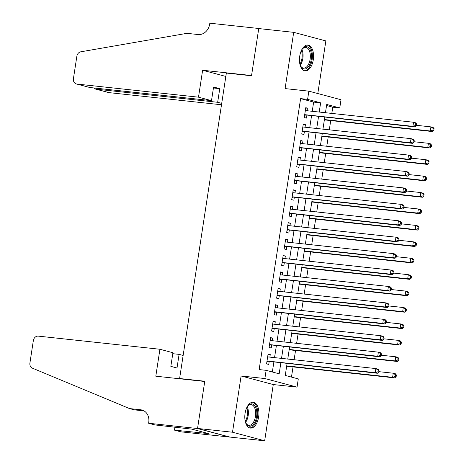 <?xml version="1.0" encoding="UTF-8"?>
<svg xmlns="http://www.w3.org/2000/svg" width="464" height="464" viewBox="0 0 464 464"><rect width="100%" height="100%" fill="white"/><g stroke="black" fill="none" stroke-linecap="round" stroke-linejoin="round"><path stroke-width="0.7" d="M258.634 416.968A12.992 6.96 96.2 0 0 253.245 402.247A12.992 6.96 96.2 0 0 245.073 413.354A12.992 6.96 96.2 0 0 250.456 428.075A12.992 6.96 96.2 0 0 258.634 416.968M313.287 59.786A12.992 6.96 96.2 0 0 307.905 45.066A12.992 6.96 96.2 0 0 299.727 56.173A12.992 6.96 96.2 0 0 305.115 70.893A12.992 6.96 96.2 0 0 313.287 59.786M287.083 363.503L285.256 375.434L298.294 378.908L297.041 387.121L264.874 378.543L266.133 370.33L279.171 373.81L280.853 362.831M148.608 423.243L197.536 428.527L204.74 381.478L155.805 376.194L159.923 349.259L38.292 336.127A4.994 4.205 -75.1 0 0 33.344 340.599L29.916 363.016A4.994 4.205 -75.1 0 0 32.376 368.143L129.531 408.581L140.714 409.787A11.658 9.808 104.9 0 1 141.961 410.019A11.658 9.808 104.9 0 1 148.741 422.339L148.608 423.243L154.906 424.925L191.812 429.13L208.585 433.608L174.464 430.14L180.769 431.822L264.666 440.8L273.273 384.552L297.041 387.121M317.805 93.542L325.856 40.919L293.695 32.341L285.087 88.589L308.85 91.153L341.017 99.737L339.758 107.944L326.72 104.464L325.455 112.729M331.818 113.413L332.769 107.19L339.758 107.944M291.467 377.087L293.028 366.908M294.124 359.745L295.539 350.482M296.635 343.325L298.056 334.063M299.147 326.9L300.568 317.643M301.664 310.48L303.079 301.217M304.175 294.06L305.59 284.797M306.687 277.634L308.108 268.372M309.198 261.215L310.619 251.952M311.715 244.789L313.13 235.532M314.227 228.369L315.642 219.107M316.738 211.949L318.159 202.687M319.255 195.524L320.67 186.261M321.767 179.104L323.182 169.841M324.278 162.678L325.693 153.422M326.789 146.259L328.21 136.996M329.307 129.839L330.722 120.576M229.715 437.024L197.548 428.446L232.505 432.222L264.666 440.8M197.548 428.446L204.775 381.234L179.609 378.514L226.351 73.063L251.517 75.783L258.738 28.565L293.695 32.341M269.868 357.129L270.257 354.595L268.082 354.015L266.574 363.863L268.749 364.443L269.19 361.572M272.38 340.704L272.768 338.169L270.599 337.589L269.091 347.443L271.26 348.023L271.701 345.152M274.897 324.284L275.28 321.749L273.11 321.169L271.602 331.023L273.777 331.603L274.212 328.727M277.408 307.858L277.797 305.324L275.622 304.744L274.114 314.598L276.289 315.178L276.73 312.307M279.92 291.438L280.308 288.904L278.133 288.324L276.625 298.178L278.8 298.758L279.241 295.881M282.431 275.019L282.82 272.484L280.65 271.904L279.142 281.752L281.312 282.332L281.752 279.461M284.948 258.593L285.337 256.058L283.162 255.478L281.654 265.333L283.829 265.913L284.264 263.042M287.46 242.173L287.848 239.639L285.673 239.059L284.165 248.913L286.34 249.493L286.781 246.616M289.971 225.748L290.36 223.213L288.185 222.633L286.677 232.487L288.852 233.067L289.292 230.196M292.482 209.328L292.871 206.793L290.702 206.213L289.194 216.067L291.363 216.647L291.804 213.771M295 192.908L295.388 190.373L293.213 189.793L291.705 199.642L293.88 200.222L294.315 197.351M297.511 176.482L297.9 173.948L295.725 173.368L294.217 183.222L296.392 183.802L296.832 180.931M300.022 160.063L300.411 157.528L298.236 156.948L296.728 166.802L298.903 167.382L299.344 164.505M302.54 143.637L302.922 141.102L300.753 140.522L299.245 150.377L301.414 150.957L301.855 148.086M305.051 127.217L305.44 124.683L303.265 124.103L301.757 133.957L303.932 134.537L304.372 131.66M332.769 107.19L326.557 105.531M312.237 111.302L313.647 102.086L300.608 98.612L259.144 369.576L266.133 370.33M272.345 371.989L273.859 362.077M274.543 357.634L276.376 345.657M277.054 341.208L278.887 329.231M279.566 324.788L281.399 312.811M282.083 308.363L283.916 296.386M284.594 291.943L286.427 279.966M287.106 275.523L288.939 263.546M289.617 259.098L291.45 247.121M292.134 242.678L293.967 230.701M294.646 226.252L296.479 214.275M297.157 209.832L298.99 197.855M299.669 193.413L301.501 181.436M302.186 176.987L304.019 165.01M304.697 160.567L306.53 148.59M307.209 144.142L309.041 132.165M309.72 127.722L311.553 115.745M307.562 110.797L307.951 108.263L305.776 107.683L304.268 117.531L306.443 118.111L306.884 115.24M179.609 378.514L181.186 378.937M273.273 384.552L241.112 375.973L232.505 432.222M241.112 375.973L264.874 378.543M300.608 98.612L307.597 99.366L308.85 91.153M324.777 117.172L322.944 129.149M322.265 133.597L320.433 145.574M319.748 150.017L317.915 161.994M317.237 166.437L315.404 178.414M314.725 182.862L312.893 194.839M312.214 199.282L310.381 211.259M309.697 215.708L307.864 227.685M307.185 232.128L305.353 244.105M304.674 248.547L302.841 260.524M302.163 264.973L300.33 276.95M299.645 281.393L297.813 293.37M297.134 297.818L295.301 309.795M294.623 314.238L292.79 326.215M292.105 330.658L290.273 342.635M289.594 347.084L287.761 359.061M319.226 112.056L320.636 102.846L307.597 99.366M281.532 358.388L283.365 346.411M284.043 341.962L285.876 329.985M286.561 325.542L288.393 313.565M289.072 309.123L290.905 297.146M291.583 292.697L293.416 280.72M294.095 276.277L295.928 264.3M296.612 259.852L298.445 247.875M299.123 243.432L300.956 231.455M301.635 227.012L303.468 215.035M304.146 210.586L305.979 198.609M306.663 194.167L308.496 182.19M309.175 177.741L311.008 165.764M311.686 161.321L313.519 149.344M314.198 144.901L316.03 132.924M316.715 128.476L318.548 116.499M313.647 102.086L320.636 102.846M305.724 108.019L307.951 108.263M303.212 124.445L305.44 124.683M300.701 140.865L302.922 141.102M298.184 157.284L300.411 157.528M295.672 173.71L297.9 173.948M293.161 190.13L295.388 190.373M290.65 206.555L292.871 206.793M288.132 222.975L290.36 223.213M285.621 239.395L287.848 239.639M283.11 255.821L285.337 256.058M280.598 272.24L282.82 272.484M278.081 288.666L280.308 288.904M275.57 305.086L277.797 305.324M273.058 321.506L275.28 321.749M270.547 337.931L272.768 338.169M268.03 354.351L270.257 354.595M304.686 114.828L415.094 126.927L412.919 126.347L304.709 114.66M415.576 125.483L412.919 126.347L413.546 122.241L415.721 122.821L416.701 124.074L415.831 123.842L415.576 125.483L416.446 125.715L416.701 124.074M305.335 110.554L413.546 122.241L415.831 123.842M305.764 115.118A1.665 1.404 -75.1 0 0 305.225 115.182L304.599 115.397M415.094 126.927L416.446 125.715M324.359 119.886L432.477 131.561L430.308 130.981L430.934 126.881L416.51 125.321M324.411 119.55L430.308 130.981L432.964 130.123L433.834 130.355L434.084 128.714L433.214 128.482L432.964 130.123M433.214 128.482L430.934 126.881L433.109 127.461L434.084 128.714M433.834 130.355L432.477 131.561M301.293 50.698A11.24 6.02 -83.8 0 1 302.522 48.813A11.24 6.02 -83.8 0 1 311.321 53.673A11.24 6.02 -83.8 0 1 308.119 67.071A11.24 6.02 -83.8 0 1 300.655 66.085A11.24 6.02 -83.8 0 1 299.854 63.986M300.486 65.731A10.411 5.574 96.2 0 0 303.572 68.133A10.411 5.574 96.2 0 0 310.178 53.905A10.411 5.574 96.2 0 0 305.805 47.438A10.411 5.574 96.2 0 0 302.279 49.12M304.291 70.714A12.905 6.914 96.2 0 0 312.197 53.053A12.905 6.914 96.2 0 0 307.058 45.072M246.633 407.879A11.24 6.02 -83.8 0 1 247.869 405.994A11.24 6.02 -83.8 0 1 256.662 410.855A11.24 6.02 -83.8 0 1 253.46 424.253A11.24 6.02 -83.8 0 1 246.001 423.267A11.24 6.02 -83.8 0 1 245.201 421.167M245.827 422.913A10.411 5.574 96.2 0 0 248.919 425.314A10.411 5.574 96.2 0 0 255.525 411.087A10.411 5.574 96.2 0 0 251.152 404.614A10.411 5.574 96.2 0 0 247.619 406.302M249.632 427.889A12.905 6.914 96.2 0 0 257.543 410.234A12.905 6.914 96.2 0 0 252.404 402.247M198.499 97.179L76.867 84.048L89.865 87.516L211.497 100.647L198.499 97.179L202.623 70.25L251.552 75.533L258.755 28.484L209.821 23.2L209.682 24.105A11.658 9.808 -75.1 0 1 198.134 34.539L186.951 33.333L80.777 51.811A4.994 4.205 -75.1 0 0 76.856 56.248L73.428 78.665A4.994 4.205 -75.1 0 0 76.334 83.949A4.994 4.205 -75.1 0 0 76.867 84.048M259.277 28.623L258.755 28.484M225.835 76.444L202.623 70.25M221.711 103.373L217.668 102.295L219.75 88.665L213.579 87.017L211.497 100.647M217.668 102.295L96.036 89.158L109.028 92.626A4.994 4.205 104.9 0 1 108.495 92.527L95.52 89.065L96.036 89.158L96.181 88.195M221.496 104.771L109.028 92.626M219.75 88.665L213.434 87.98M94.163 87.98L95.52 89.065M76.334 83.949L89.865 87.516M159.923 349.259L172.921 352.727L170.839 366.357L177.01 368.004L179.092 354.374L172.776 353.69M179.092 354.374L183.141 355.453M129.531 408.581L134.293 409.851L144.066 410.907M197.536 428.527L229.703 437.105M174.934 427.089L174.464 430.14M204.491 432.512L204.392 433.156M302.168 131.254L412.583 143.347L410.408 142.767L302.197 131.08M413.064 141.909L410.408 142.767L411.034 138.661L413.209 139.241L414.184 140.499L413.32 140.267L413.064 141.909L413.934 142.141L414.184 140.499M302.824 126.979L411.034 138.661L413.32 140.267M303.253 131.544A1.665 1.404 -75.1 0 0 302.714 131.602L302.081 131.817M412.583 143.347L413.934 142.141M299.657 147.674L410.066 159.773L407.897 159.193L299.686 147.506M410.553 158.328L407.897 159.193L408.523 155.086L410.698 155.666L411.672 156.919L410.802 156.687L410.553 158.328L411.423 158.56L411.672 156.919M300.312 143.399L408.523 155.086L410.802 156.687M300.736 147.964A1.665 1.404 -75.1 0 0 300.196 148.028L299.57 148.236M410.066 159.773L411.423 158.56M297.146 164.099L407.554 176.192L405.379 175.612L297.169 163.925M408.042 174.748L405.379 175.612L406.012 171.506L408.181 172.086L409.161 173.339L408.291 173.107L408.042 174.748L408.912 174.98L409.161 173.339M297.801 159.819L406.012 171.506L408.291 173.107M298.224 164.384A1.665 1.404 -75.1 0 0 297.685 164.447L297.059 164.662M407.554 176.192L408.912 174.98M294.634 180.519L405.043 192.612L402.868 192.032L294.657 180.351M405.524 191.174L402.868 192.032L403.494 187.932L405.669 188.512L406.65 189.764L405.78 189.532L405.524 191.174L406.394 191.406L406.65 189.764M295.284 176.245L403.494 187.932L405.78 189.532M295.713 180.809A1.665 1.404 -75.1 0 0 295.174 180.867L294.547 181.082M405.043 192.612L406.394 191.406M321.848 136.312L429.966 147.987L427.791 147.407L428.423 143.301L413.992 141.74M321.9 135.969L427.791 147.407L430.453 146.543L431.323 146.775L431.572 145.133L430.702 144.901L430.453 146.543M430.702 144.901L428.423 143.301L430.592 143.881L431.572 145.133M431.323 146.775L429.966 147.987M319.336 152.731L427.454 164.407L425.279 163.827L425.911 159.72L411.481 158.166M319.389 152.395L425.279 163.827L427.936 162.968L428.806 163.2L429.061 161.559L428.191 161.327L427.936 162.968M428.191 161.327L425.911 159.72L428.081 160.3L429.061 161.559M428.806 163.2L427.454 164.407M316.819 169.157L424.943 180.832L422.768 180.252L423.394 176.146L408.97 174.586M316.871 168.815L422.768 180.252L425.424 179.388L426.294 179.62L426.544 177.979L425.679 177.747L425.424 179.388M425.679 177.747L423.394 176.146L425.569 176.726L426.544 177.979M426.294 179.62L424.943 180.832M314.308 185.577L422.426 197.252L420.256 196.672L420.883 192.566L406.458 191.011M314.36 185.235L420.256 196.672L422.913 195.814L423.783 196.046L424.032 194.399L423.162 194.167L422.913 195.814M423.162 194.167L420.883 192.566L423.058 193.146L424.032 194.399M423.783 196.046L422.426 197.252M292.117 196.939L402.532 209.038L400.357 208.458L292.146 196.771M403.013 207.594L400.357 208.458L400.983 204.351L403.158 204.931L404.132 206.184L403.262 205.952L403.013 207.594L403.883 207.826L404.132 206.184M292.772 192.664L400.983 204.351L403.262 205.952M293.202 197.229A1.665 1.404 -75.1 0 0 292.662 197.293L292.03 197.507M402.532 209.038L403.883 207.826M311.796 201.997L419.914 213.672L417.739 213.092L418.371 208.991L403.941 207.431M311.849 201.66L417.739 213.092L420.401 212.234L421.271 212.466L421.521 210.824L420.651 210.592L420.401 212.234M420.651 210.592L418.371 208.991L420.541 209.571L421.521 210.824M421.271 212.466L419.914 213.672M289.606 213.365L400.014 225.458L397.845 224.878L289.635 213.191M400.502 224.019L397.845 224.878L398.472 220.771L400.647 221.351L401.621 222.61L400.751 222.378L400.502 224.019L401.372 224.251L401.621 222.61M290.261 209.09L398.472 220.771L400.751 222.378M290.684 213.655A1.665 1.404 -75.1 0 0 290.145 213.713L289.519 213.927M400.014 225.458L401.372 224.251M309.285 218.422L417.403 230.098L415.228 229.518L415.854 225.411L401.43 223.851M309.337 218.08L415.228 229.518L417.884 228.653L418.754 228.885L419.009 227.244L418.139 227.012L417.884 228.653M418.139 227.012L415.854 225.411L418.029 225.991L419.009 227.244M418.754 228.885L417.403 230.098M287.094 229.784L397.503 241.883L395.328 241.303L287.117 229.616M397.99 240.439L395.328 241.303L395.96 237.197L398.129 237.777L399.11 239.03L398.24 238.798L397.99 240.439L398.854 240.671L399.11 239.03M287.75 225.51L395.96 237.197L398.24 238.798M288.173 230.074A1.665 1.404 -75.1 0 0 287.634 230.138L287.007 230.347M397.503 241.883L398.854 240.671M306.768 234.842L414.891 246.517L412.716 245.937L413.343 241.831L398.918 240.277M306.82 234.506L412.716 245.937L415.373 245.079L416.243 245.311L416.492 243.67L415.622 243.438L415.373 245.079M415.622 243.438L413.343 241.831L415.518 242.411L416.492 243.67M416.243 245.311L414.891 246.517M284.577 246.21L394.992 258.303L392.817 257.723L284.606 246.036M395.473 256.859L392.817 257.723L393.443 253.617L395.618 254.197L396.598 255.449L395.728 255.217L395.473 256.859L396.343 257.091L396.598 255.449M285.232 241.93L393.443 253.617L395.728 255.217M285.662 246.494A1.665 1.404 -75.1 0 0 285.122 246.558L284.496 246.773M394.992 258.303L396.343 257.091M304.256 251.268L412.374 262.943L410.205 262.363L410.831 258.257L396.407 256.696M304.309 250.925L410.205 262.363L412.861 261.499L413.731 261.731L413.981 260.089L413.111 259.857L412.861 261.499M413.111 259.857L410.831 258.257L413.006 258.837L413.981 260.089M413.731 261.731L412.374 262.943M282.066 262.63L392.474 274.723L390.305 274.143L282.095 262.462M392.962 273.284L390.305 274.143L390.932 270.042L393.107 270.622L394.081 271.875L393.211 271.643L392.962 273.284L393.832 273.516L394.081 271.875M282.721 258.355L390.932 270.042L393.211 271.643M283.15 262.92A1.665 1.404 -75.1 0 0 282.605 262.978L281.979 263.192M392.474 274.723L393.832 273.516M301.745 267.687L409.863 279.363L407.688 278.783L408.32 274.676L393.89 273.122M301.797 267.345L407.688 278.783L410.35 277.924L411.22 278.156L411.469 276.509L410.599 276.277L410.35 277.924M410.599 276.277L408.32 274.676L410.489 275.256L411.469 276.509M411.22 278.156L409.863 279.363M279.554 279.05L389.963 291.148L387.794 290.568L279.577 278.881M390.45 289.704L387.794 290.568L388.42 286.462L390.595 287.042L391.57 288.295L390.7 288.063L390.45 289.704L391.32 289.936L391.57 288.295M280.21 274.775L388.42 286.462L390.7 288.063M280.633 279.34A1.665 1.404 -75.1 0 0 280.094 279.403L279.467 279.618M389.963 291.148L391.32 289.936M299.234 284.107L407.351 295.783L405.176 295.203L405.803 291.102L391.378 289.542M299.286 283.771L405.176 295.203L407.833 294.344L408.703 294.576L408.958 292.935L408.088 292.703L407.833 294.344M408.088 292.703L405.803 291.102L407.978 291.682L408.958 292.935M408.703 294.576L407.351 295.783M277.043 295.475L387.452 307.568L385.277 306.988L277.066 295.301M387.939 306.13L385.277 306.988L385.909 302.882L388.078 303.462L389.058 304.72L388.188 304.488L387.939 306.13L388.803 306.362L389.058 304.72M277.698 291.201L385.909 302.882L388.188 304.488M278.122 295.765A1.665 1.404 -75.1 0 0 277.582 295.823L276.956 296.038M387.452 307.568L388.803 306.362M296.716 300.533L404.84 312.208L402.665 311.628L403.291 307.522L388.867 305.962M296.769 300.191L402.665 311.628L405.321 310.764L406.191 310.996L406.441 309.355L405.571 309.123L405.321 310.764M405.571 309.123L403.291 307.522L405.466 308.102L406.441 309.355M406.191 310.996L404.84 312.208M274.526 311.895L384.94 323.994L382.765 323.414L274.555 311.727M385.422 322.55L382.765 323.414L383.392 319.307L385.567 319.887L386.541 321.14L385.677 320.908L385.422 322.55L386.292 322.782L386.541 321.14M275.181 307.62L383.392 319.307L385.677 320.908M275.61 312.185A1.665 1.404 -75.1 0 0 275.071 312.249L274.444 312.458M384.94 323.994L386.292 322.782M294.205 316.953L402.323 328.628L400.154 328.048L400.78 323.942L386.355 322.387M294.257 316.616L400.154 328.048L402.81 327.19L403.68 327.422L403.929 325.78L403.059 325.548L402.81 327.19M403.059 325.548L400.78 323.942L402.955 324.522L403.929 325.78M403.68 327.422L402.323 328.628M272.014 328.321L382.423 340.414L380.254 339.834L272.043 328.147M382.91 338.969L380.254 339.834L380.88 335.727L383.055 336.307L384.03 337.56L383.16 337.328L382.91 338.969L383.78 339.201L384.03 337.56M272.67 324.04L380.88 335.727L383.16 337.328M273.099 328.605A1.665 1.404 -75.1 0 0 272.554 328.669L271.927 328.883M382.423 340.414L383.78 339.201M291.694 333.378L399.811 345.054L397.636 344.474L398.269 340.367L383.838 338.807M291.746 333.036L397.636 344.474L400.299 343.609L401.163 343.841L401.418 342.2L400.548 341.968L400.299 343.609M400.548 341.968L398.269 340.367L400.438 340.947L401.418 342.2M401.163 343.841L399.811 345.054M269.503 344.74L379.912 356.833L377.737 356.253L269.526 344.572M380.399 355.395L377.737 356.253L378.369 352.153L380.538 352.733L381.518 353.986L380.648 353.754L380.399 355.395L381.269 355.627L381.518 353.986M270.158 340.466L378.369 352.153L380.648 353.754M270.582 345.03A1.665 1.404 -75.1 0 0 270.042 345.088L269.416 345.303M379.912 356.833L381.269 355.627M289.182 349.798L397.3 361.473L395.125 360.893L395.751 356.787L381.327 355.233M289.234 349.456L395.125 360.893L397.781 360.035L398.651 360.267L398.907 358.62L398.037 358.388L397.781 360.035M398.037 358.388L395.751 356.787L397.926 357.367L398.907 358.62M398.651 360.267L397.3 361.473M266.991 361.16L377.4 373.259L375.225 372.679L267.015 360.992M377.882 371.815L375.225 372.679L375.857 368.573L378.027 369.153L379.007 370.405L378.137 370.173L377.882 371.815L378.752 372.047L379.007 370.405M267.641 356.886L375.857 368.573L378.137 370.173M268.07 361.45A1.665 1.404 -75.1 0 0 267.531 361.514L266.904 361.729M377.4 373.259L378.752 372.047M286.665 366.218L394.783 377.893L392.614 377.313L393.24 373.213L378.815 371.652M286.717 365.881L392.614 377.313L395.27 376.455L396.14 376.687L396.389 375.045L395.519 374.813L395.27 376.455M395.519 374.813L393.24 373.213L395.415 373.793L396.389 375.045M396.14 376.687L394.783 377.893M304.651 115.031L305.225 115.182M301.913 49.636A10.411 5.574 -83.8 0 1 302.899 53.122A10.411 5.574 -83.8 0 1 300.237 65.146M299.906 64.16A10.069 5.394 96.2 0 0 302.023 53.174A10.069 5.394 96.2 0 0 301.38 50.535M247.26 406.818A10.411 5.574 -83.8 0 1 248.24 410.304A10.411 5.574 -83.8 0 1 245.584 422.327M245.253 421.341A10.069 5.394 96.2 0 0 247.37 410.356A10.069 5.394 96.2 0 0 246.72 407.717M143.156 410.437L140.714 409.787M302.139 131.451L302.714 131.602M299.628 147.871L300.196 148.028M297.117 164.297L297.685 164.447M294.599 180.716L295.174 180.867M292.088 197.142L292.662 197.293M289.577 213.562L290.145 213.713M287.065 229.982L287.634 230.138M284.548 246.407L285.122 246.558M282.037 262.827L282.605 262.978M279.525 279.253L280.094 279.403M277.008 295.672L277.582 295.823M274.497 312.092L275.071 312.249M271.985 328.518L272.554 328.669M269.474 344.938L270.042 345.088M266.957 361.363L267.531 361.514"/></g></svg>
